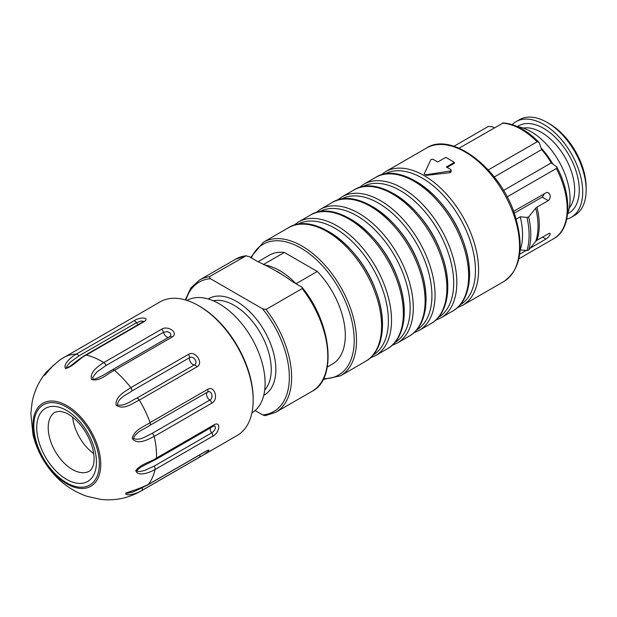 <?xml version="1.0" encoding="UTF-8"?>
<svg xmlns="http://www.w3.org/2000/svg" width="617" height="617" viewBox="0 0 617 617"><rect width="100%" height="100%" fill="white"/><g stroke="black" fill="none" stroke-linecap="round" stroke-linejoin="round"><path stroke-width="0.93" d="M251.898 412.92A64.955 37.498 -120 0 0 265.109 383.327A64.955 37.498 -120 0 0 236.92 318.133A64.955 37.498 -120 0 0 186.951 300.417M536.967 240.291L535.733 241.309A65.309 37.706 -120 0 0 535.733 208.16L536.967 207.142A64.955 37.498 60 0 1 536.967 240.291L549.115 233.388L550.025 233.427L550.271 234.152L548.513 236.982L545.929 239.057L530.234 248.119M526.131 250.487L519.691 254.204M536.967 207.142L548.258 200.625L549.516 199.36L550.287 196.522L550.071 195.049L548.768 192.967L546.878 192.342L513.568 211.338M516.182 219.143L520.247 216.798A64.955 37.498 -120 0 1 520.247 249.947L520.116 250.024M535.733 241.309L528.676 250.047L526.972 250.564A70.215 40.537 -120 0 0 526.972 217.415L520.247 216.798M526.972 217.415L528.676 216.906A70.762 40.853 60 0 1 528.676 250.047M535.733 208.16L528.676 216.906M514.254 213.22L542.166 197.108L543.646 195.358L544.063 193.73M526.972 250.564L520.247 249.947M507.112 196.908L556.38 168.472L556.889 167.878L556.665 166.806L551.266 162.896L503.511 190.468M459.079 148.196L503.21 122.945M488.294 169.922L537.453 141.609L539.204 142.612L541.672 149.599A58.461 33.75 60 0 1 551.266 162.896M453.919 146.291L488.348 126.416L492.559 126.817L494.371 127.819M454.39 162.34L445.782 157.374L437.746 162.009L433.427 159.525A1.627 0.941 0 0 0 430.712 159.942L424.403 173.539A1.627 0.941 0 0 0 424.349 173.778A1.627 0.941 0 0 0 426.393 174.688L449.94 171.04A1.627 0.941 0 0 0 451.143 170.138A1.627 0.941 0 0 0 450.665 169.474L446.353 166.983L454.39 162.34L454.39 163.204L447.101 167.415M451.143 171.742L450.04 172.683L426.393 175.359L424.403 174.21M517.478 126.662A55.214 31.876 60 0 1 558.64 160.829A55.214 31.876 60 0 1 567.648 213.559M512.187 124.634A55.214 31.876 60 0 1 516.059 121.657A55.214 31.876 60 0 1 571.273 153.533A55.214 31.876 60 0 1 571.273 217.284A55.214 31.876 60 0 1 566.753 219.151M547.109 122.405L549.408 123.732A51.959 30.002 60 0 1 586.15 187.367L586.15 190.021A55.214 31.876 -120 0 0 547.109 122.405A55.214 31.876 -120 0 0 519.506 119.667L516.059 121.657M571.273 217.284L574.712 215.294A55.214 31.876 -120 0 0 586.15 190.021M541.672 149.599L494.263 176.971M263.999 264.824A62.926 36.326 60 0 1 296.037 283.72L317.277 271.449L284.352 252.446L263.405 264.539M317.277 271.449A62.926 36.326 60 0 1 332.278 364.169L327.295 367.053M257.991 261.747L269.359 255.183A62.926 36.326 60 0 1 284.352 252.446M209.333 276.748A76.323 44.062 60 0 0 199.507 280.041L235.671 259.163A76.323 44.062 -120 0 1 245.497 255.862L248.898 256.502L257.659 261.562C270.809 267.577 282.355 274.249 292.304 281.56L301.528 286.913L302.423 287.954L302.237 288.54L266.004 309.464L262.603 308.824L210.436 278.707L209.333 276.748L246.237 255.7M255.122 410.583L262.603 414.894L265.264 415.696L275.822 412.233L311.994 391.355A76.323 44.062 -120 0 0 302.168 288.586M72.644 417.146A34.097 19.69 -120 0 0 93.661 453.549M140.553 491.271L237.19 435.479A77.133 44.532 -120 0 0 253.163 400.171A77.133 44.532 -120 0 0 198.628 305.7A77.133 44.532 -120 0 0 177.796 298.451A77.133 44.532 -120 0 0 160.058 301.883L60.458 359.495L53.093 365.611L44.733 375.182L44.285 375.267L44.532 374.596L46.182 372.244C38.91 381.152 34.197 391.271 32.061 402.608L30.85 413.544L32.979 434.553C36.125 447.61 41.91 459.441 50.324 470.046C60.196 482.479 72.436 491.24 87.051 496.338L100.679 499.377C114.87 500.965 128.159 498.266 140.553 491.271A77.133 44.532 -120 0 0 141.748 490.538C136.619 493.962 124.765 496.724 125.799 493.068C134.19 490.446 141.686 487.584 148.296 484.484A77.133 44.532 -120 0 0 155.091 469.506C149.784 472.514 138.031 477.134 135.763 470.655C140.907 463.753 150.918 462.033 156.502 458.03A77.133 44.532 -120 0 0 154.204 436.412C148.604 439.08 137.73 445.698 132.192 438.456C134.29 429.424 144.748 426.532 150.101 422.583A77.133 44.532 -120 0 0 139.326 400.117C133.403 402.616 123.924 410.837 116.05 405.091C115.348 395.883 125.575 391.371 130.812 387.646A77.133 44.532 -120 0 0 114.446 370.347C108.245 372.892 100.332 381.892 91.655 379.509C89.156 372.12 98.535 365.974 103.803 362.572A77.133 44.532 -120 0 0 86.226 355.076C79.878 357.875 73.261 366.614 65.556 368.565C62.733 364.508 70.878 357.135 76.3 354.081A77.133 44.532 -120 0 0 63.428 357.675M143.522 321.488L141.416 320.956L136.488 322.676L78.899 355.924A3.247 1.874 60 0 0 76.3 354.081L133.897 320.832C140.344 316.506 150.772 317.547 143.823 321.827L86.226 355.076A3.247 1.874 60 0 0 85.269 355.191C77.989 359.572 73.253 364.022 71.418 365.241L69.251 366.745M105.9 365.58A3.247 1.874 60 0 0 103.803 362.572L161.399 329.316C167.971 324.881 179.154 333.049 172.043 337.098L114.446 370.347A3.247 1.874 60 0 0 112.309 369.807L102.499 375.645L95.226 379.046L93.059 379.054L92.619 377.504L96.746 372.128L105.9 365.58L163.49 332.324A4.874 2.815 -120 0 0 166.305 336.604A4.874 2.815 -120 0 0 168.51 337.36M188.409 354.389A3.247 1.874 -120 0 1 189.45 357.76L131.853 391.008A3.247 1.874 60 0 0 130.812 387.646L188.409 354.389C195.18 349.986 204.119 363.081 196.923 366.868L139.326 400.117A3.247 1.874 60 0 0 136.743 398.181L194.34 364.925C198.682 362.75 193.43 355.053 189.45 357.76A4.874 2.815 -120 0 0 190.73 362.418A4.874 2.815 -120 0 0 194.34 364.925A3.247 1.874 60 0 1 196.923 366.868M207.698 389.335A3.247 1.874 -120 0 1 207.405 392.157L149.808 425.406A3.247 1.874 60 0 0 150.101 422.583L207.698 389.335C214.67 385.085 218.981 399.6 211.801 403.163L154.204 436.412A3.247 1.874 60 0 0 152.16 433.358L209.757 400.101C214.06 398.065 211.531 389.535 207.405 392.157A4.874 2.815 -120 0 0 206.811 395.952A4.874 2.815 -120 0 0 209.757 400.101A3.247 1.874 60 0 1 211.801 403.163M141.316 466.845L155.831 459.434A3.247 1.874 60 0 0 156.502 458.03L214.099 424.781C221.225 420.771 219.745 432.818 212.688 436.258L155.091 469.506A3.247 1.874 60 0 0 154.134 466.151L212.456 432.417L214.431 430.327L215.433 427.967L214.986 426.216L214.145 425.892M127.303 492.543L131.305 491.155C133.619 490.384 140.144 489.065 147.964 484.769A3.247 1.874 60 0 0 148.296 484.484L205.885 451.235C213.089 447.487 206.225 453.842 199.345 457.282L141.748 490.538A3.247 1.874 60 0 0 142.134 487.777L143.237 487.145M60.489 359.472C52.499 365.966 47.717 370.686 46.136 373.632L45.558 374.365M78.899 355.924L70.068 362.341L66.366 366.992L66.821 367.794L69.143 366.807M131.853 391.008C127.171 394.556 118.186 397.495 117.461 404.929C125.02 406.48 131.182 400.603 136.743 398.181M149.808 425.406C144.941 429.1 136.241 431.121 133.488 438.479C139.812 441.178 146.823 435.779 152.16 433.358M141.046 466.992L136.905 470.393L137.151 471.226L139.851 471.55L144.525 470.501L154.134 466.151M127.225 492.59L126.593 493.091L127.148 493.338L132.84 492.058L142.134 487.777M170.354 336.211L170.948 334.445L169.798 332.625L167.215 331.653L163.49 332.324A3.247 1.874 -120 0 0 161.399 329.316M198.628 305.7L199.777 306.364A75.505 43.591 60 0 1 253.163 398.844L253.163 400.171M545.929 239.057L542.513 237.09M548.258 200.625L542.166 197.108M556.526 166.528C572.73 195.998 571.242 229.586 553.75 238.648A64.955 37.498 -120 0 0 556.38 168.472M537.098 141.748A64.955 37.498 -120 0 0 502.454 123.153M548.266 233.766A58.461 33.75 -120 0 0 549.554 233.311M503.58 281.676A77.133 44.532 -120 0 0 503.58 192.612A77.133 44.532 -120 0 0 426.447 148.08L385.494 171.727A77.133 44.532 60 0 1 424.056 175.552A77.133 44.532 60 0 1 474.442 243.522A77.133 44.532 60 0 1 462.619 305.322L503.58 281.676C520.625 269.914 524.512 248.065 515.249 216.143C501.127 168.935 451.69 130.989 426.447 148.08M541.178 148.065A55.214 31.876 60 0 1 552.763 163.898M569.283 207.875A47.093 27.187 -120 0 0 564.917 157.204A47.093 27.187 -120 0 0 523.216 128.081M517.347 126.601A50.339 29.061 60 0 1 568.835 154.936A50.339 29.061 60 0 1 567.632 213.698M426.393 174.688L426.393 175.359M449.94 172.691L449.94 171.04M375.545 177.472C400.24 161.16 446.7 194.91 462.696 239.874C474.781 270.755 470.609 301.32 452.677 311.068A77.133 44.532 -120 0 0 452.677 222.004A77.133 44.532 -120 0 0 375.545 177.472L363.721 184.298A77.133 44.532 60 0 1 402.284 188.116A77.133 44.532 60 0 1 452.677 256.086A77.133 44.532 60 0 1 440.854 317.894L435.587 320.246M416.097 181.467A75.505 43.591 60 0 1 465.511 295.019M438.294 317.493A75.505 43.591 -120 0 0 449.562 256.911A75.505 43.591 -120 0 0 400.302 190.591A75.505 43.591 -120 0 0 362.788 186.712M353.78 190.036C378.476 173.732 424.928 207.482 440.931 252.438C453.017 283.326 448.844 313.883 430.913 323.632A77.133 44.532 -120 0 0 430.913 234.568A77.133 44.532 -120 0 0 353.78 190.036L341.957 196.862A77.133 44.532 60 0 1 380.519 200.687A77.133 44.532 60 0 1 430.905 268.657A77.133 44.532 60 0 1 419.082 330.457L413.814 332.818M394.332 194.039A75.505 43.591 60 0 1 443.739 307.582M416.521 330.064A75.505 43.591 -120 0 0 427.797 269.482A75.505 43.591 -120 0 0 378.529 203.155A75.505 43.591 -120 0 0 341.016 199.283M332.008 202.607C356.711 186.295 403.163 220.045 419.167 265.009C431.244 295.89 427.08 326.455 409.14 336.203A77.133 44.532 -120 0 0 409.14 247.139A77.133 44.532 -120 0 0 332.008 202.607L320.184 209.433A77.133 44.532 60 0 1 358.755 213.251A77.133 44.532 60 0 1 409.14 281.221A77.133 44.532 60 0 1 397.317 343.029L392.05 345.389M372.568 206.602A75.505 43.591 60 0 1 421.974 320.154M394.757 342.628A75.505 43.591 -120 0 0 406.025 282.046A75.505 43.591 -120 0 0 356.765 215.726A75.505 43.591 -120 0 0 319.251 211.847M310.243 215.171C334.938 198.867 381.399 232.617 397.394 277.573C409.48 308.461 405.307 339.018 387.376 348.767A77.133 44.532 -120 0 0 387.376 259.703A77.133 44.532 -120 0 0 310.243 215.171L298.42 221.997A77.133 44.532 60 0 1 336.982 225.822A77.133 44.532 60 0 1 387.376 293.792A77.133 44.532 60 0 1 375.552 355.6L370.277 357.953M350.795 219.174A75.505 43.591 60 0 1 400.202 332.717M372.984 355.199A75.505 43.591 -120 0 0 384.26 294.618A75.505 43.591 -120 0 0 334.992 228.298A75.505 43.591 -120 0 0 297.479 224.418M288.471 227.742C313.174 211.43 359.626 245.18 375.63 290.144C387.707 321.025 383.543 351.59 365.603 361.338A77.133 44.532 -120 0 0 365.603 272.274A77.133 44.532 -120 0 0 288.471 227.742L263.397 242.219A77.133 44.532 60 0 1 340.53 286.751A77.133 44.532 60 0 1 340.53 375.815L323.123 379.463M329.031 231.737A75.505 43.591 60 0 1 378.437 345.289M460.058 304.929A75.505 43.591 -120 0 0 471.326 244.347A75.505 43.591 -120 0 0 422.067 178.02A75.505 43.591 -120 0 0 384.553 174.148M323.57 378.591A75.505 43.591 -120 0 0 337.53 286.111A75.505 43.591 -120 0 0 251.35 257.914M264.716 389.99A52.368 30.233 -120 0 0 271.249 369.506A52.368 30.233 -120 0 0 251.451 320.223A52.368 30.233 -120 0 0 213.22 300.788M208.16 298.967A55.615 32.107 60 0 1 251.204 313.158A55.615 32.107 60 0 1 275.845 369.506A55.615 32.107 60 0 1 263.767 395.273M266.004 309.464A76.323 44.062 60 0 1 275.822 412.233M262.603 414.894A74.696 43.128 -120 0 0 289.334 377.296A74.696 43.128 -120 0 0 262.603 308.824M210.436 278.707A74.696 43.128 -120 0 0 185.918 300.093M81.529 472.645A34.097 19.69 -120 0 0 89.372 471.133C92.488 469.29 93.892 463.891 93.869 462.118C94.424 457.714 93.807 452.446 92.018 446.315C89.049 436.913 84.205 428.661 77.495 421.558C73.315 417.316 69.297 414.377 65.441 412.727L60.111 411.238L55.268 412.071A34.097 19.69 -120 0 0 52.268 445.482A34.097 19.69 -120 0 0 81.529 472.645M133.897 320.832A3.247 1.874 -120 0 1 136.488 322.676A4.874 2.815 -120 0 0 138.231 324.611M210.274 427.997A4.874 2.815 -120 0 0 210.235 428.213A4.874 2.815 -120 0 0 211.731 432.903A3.247 1.874 60 0 1 212.688 436.258M85.269 355.191L142.866 321.935A3.247 1.874 60 0 1 143.823 321.827M112.016 370.046A3.247 1.874 60 0 1 112.302 369.814L169.891 336.558A3.247 1.874 60 0 1 172.043 337.098M169.613 336.797A3.247 1.874 60 0 1 169.891 336.558L170.315 336.234M155.831 459.434L213.428 426.177A3.247 1.874 -120 0 0 214.099 424.781M199.823 454.829A3.247 1.874 60 0 1 199.345 457.282M147.964 484.769L205.561 451.521A3.247 1.874 -120 0 0 205.885 451.235M79.809 488.379A47.925 27.665 60 0 1 35.555 441.61A47.925 27.665 60 0 1 53.934 401.112A47.925 27.665 60 0 1 57.211 401.667A47.925 27.665 60 0 1 98.813 450.125A47.925 27.665 60 0 1 79.809 488.379M54.065 402.716A46.344 26.755 -120 0 0 46.607 463.382A46.344 26.755 -120 0 0 99.067 468.642A46.344 26.755 -120 0 0 54.065 402.716M55.183 406.472A42.218 24.379 60 0 1 96.175 466.529A42.218 24.379 60 0 1 48.388 461.74A42.218 24.379 60 0 1 55.183 406.472M553.75 238.648L518.866 258.793M539.196 142.535C526.987 130.21 514.856 123.67 502.801 122.922M424.349 173.778L424.349 174.449M451.143 170.138L451.143 171.665M359.048 187.684L363.721 184.298M337.275 200.247L341.957 196.862M315.511 212.819L320.184 209.433M293.746 225.382L298.42 221.997M263.397 242.219L250.625 257.497M452.677 311.068L440.854 317.894M430.913 323.632L419.082 330.457M409.14 336.203L397.317 343.029M387.376 348.767L375.552 355.6M365.603 361.338L340.53 375.815M385.494 171.727L380.812 175.112M457.351 307.682L462.619 305.322M301.852 287.098C332.077 323.362 337.129 379.139 311.994 391.355M199.507 280.041L190.815 288L185.239 299.901M235.671 259.163L246.237 255.685M277.326 271.48L281.437 274.179M142.866 321.935L143.707 321.303L143.514 321.843M213.428 426.177L214.168 425.9M205.561 451.521L206.633 450.826M51.743 366.999L46.182 372.244"/></g></svg>
